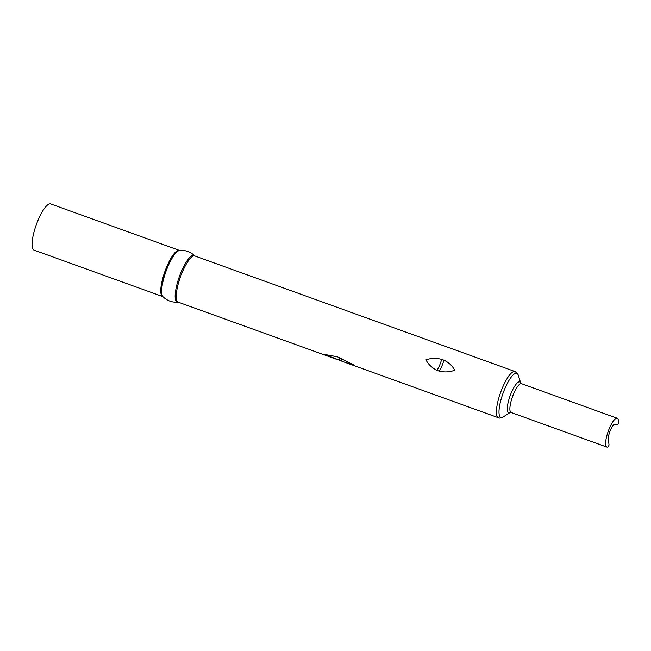 <?xml version="1.0" encoding="UTF-8"?>
<svg xmlns="http://www.w3.org/2000/svg" width="651" height="651" viewBox="0 0 651 651"><rect width="100%" height="100%" fill="white"/><g stroke="black" fill="none" stroke-linecap="round" stroke-linejoin="round"><path stroke-width="0.98" d="M441.679 359.368C436.186 357.936 430.946 358.099 425.957 359.857C428.277 364.332 431.947 367.831 436.976 370.346L439.222 371.16C444.609 372.396 449.76 372.087 454.683 370.224C452.437 365.854 448.848 362.501 443.925 360.174L441.679 359.368A12.865 3.418 -70.2 0 1 439.588 365.301A12.865 3.418 -70.2 0 1 436.976 370.346M337.438 356.813L324.939 354.502L344.648 362.233L353.664 364.869L337.438 356.813M336.209 359.181L178.252 302.17A24.543 6.51 109.8 0 1 177.121 301.153A24.543 6.51 109.8 0 1 181.393 274.38A24.543 6.51 109.8 0 1 194.918 255.998L515.071 371.55A24.543 6.51 -70.2 0 0 501.555 389.933A24.543 6.51 -70.2 0 0 497.274 416.705A24.543 6.51 -70.2 0 0 498.406 417.722L344.648 362.233M34.047 250.13A24.543 6.51 -70.2 0 1 32.924 249.105A24.543 6.51 -70.2 0 1 37.197 222.341A24.543 6.51 -70.2 0 1 50.713 203.95L179.432 250.407A24.543 6.51 -70.2 0 0 165.915 268.798A24.543 6.51 -70.2 0 0 161.643 295.562A24.543 6.51 -70.2 0 0 162.766 296.587L34.047 250.13M608.36 446.724A15.307 4.061 -70.2 0 1 606.854 447.05A15.307 4.061 -70.2 0 1 606.154 446.415A15.307 4.061 -70.2 0 1 608.823 429.717A15.307 4.061 -70.2 0 1 617.254 418.251A15.307 4.061 -70.2 0 1 617.954 418.886A15.307 4.061 -70.2 0 1 618.45 423.183L617.677 424.81L614.845 424.289A8.732 2.319 109.8 0 0 610.492 429.994A8.732 2.319 109.8 0 0 608.351 439.449L609.043 444.95L608.36 446.724M443.925 360.174A12.865 3.418 -70.2 0 1 441.842 366.114A12.865 3.418 -70.2 0 1 439.222 371.16M339.163 357.391A12.865 3.418 -70.2 0 1 339.521 360.361M341.539 358.514A12.865 3.418 -70.2 0 1 341.767 361.175M178.252 302.17L178.016 302.129A24.779 6.575 -70.2 0 1 176.039 301.006A24.779 6.575 -70.2 0 1 180.929 272.549A24.779 6.575 -70.2 0 1 194.714 255.876C190.507 251.807 185.494 250 179.668 250.448A24.779 6.575 109.8 0 0 166.298 270.547A24.779 6.575 109.8 0 0 162.538 296.132A24.779 6.575 109.8 0 0 162.97 296.701L162.766 296.587M518.31 375.285L520.759 383.146A16.405 4.354 -70.2 0 0 520.499 382.568A16.405 4.354 -70.2 0 0 511.385 392.553A16.405 4.354 -70.2 0 0 507.853 412.075A16.405 4.354 -70.2 0 0 510.181 412.441L503.28 416.917A23.444 6.217 -70.2 0 1 499.83 416.485A23.444 6.217 -70.2 0 1 504.867 388.582A23.444 6.217 -70.2 0 1 517.895 374.325A23.444 6.217 -70.2 0 1 518.31 375.285L517.651 373.772L515.071 371.55M606.854 447.05L511.116 412.49A15.307 4.061 -70.2 0 1 510.408 411.855A15.307 4.061 -70.2 0 1 513.078 395.157A15.307 4.061 -70.2 0 1 521.508 383.691L520.792 383.244M178.016 302.129C172.189 302.585 167.169 300.77 162.97 296.701M503.28 416.917C500.578 418.105 498.959 418.373 498.406 417.722M617.254 418.251L521.508 383.691M511.116 412.49L510.27 412.376"/></g></svg>
